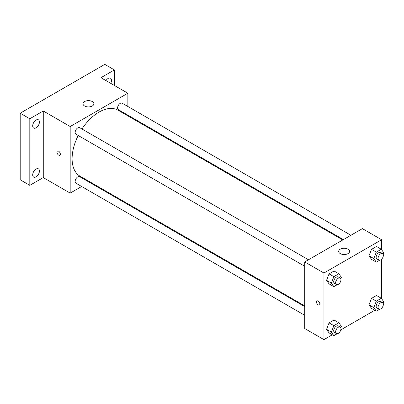 <?xml version="1.0" encoding="UTF-8"?>
<svg xmlns="http://www.w3.org/2000/svg" width="404" height="404" viewBox="0 0 404 404"><rect width="100%" height="100%" fill="white"/><g stroke="black" fill="none" stroke-linecap="round" stroke-linejoin="round"><path stroke-width="0.61" d="M81.658 186.496L70.185 193.122L43.268 177.583L29.81 185.35L20.2 179.8L20.2 113.206L104.787 64.372L114.398 69.922L114.398 85.461M89.794 181.8L89.158 182.164M36.062 176.846A4.762 2.752 -60 0 1 33.678 177.078A4.762 2.752 -60 0 1 32.946 173.26A4.762 2.752 -60 0 1 36.062 169.064A4.762 2.752 -60 0 1 38.441 168.832A4.762 2.752 -60 0 1 39.173 172.644A4.762 2.752 -60 0 1 36.062 176.846M36.062 127.831A4.762 2.752 -60 0 1 33.678 128.068A4.762 2.752 -60 0 1 32.946 124.25A4.762 2.752 -60 0 1 36.062 120.054A4.762 2.752 -60 0 1 38.441 119.816A4.762 2.752 -60 0 1 39.173 123.634A4.762 2.752 -60 0 1 36.062 127.831M43.268 177.583L43.268 110.989L29.81 118.756L20.2 113.206M29.81 185.35L29.81 118.756M70.185 193.122L70.185 126.528L43.268 110.989M70.185 126.528L127.856 93.228L100.939 77.694L114.398 69.922M84.603 105.994A5.439 3.141 180 0 1 83.007 103.772A5.439 3.141 180 0 1 88.446 100.636A5.439 3.141 180 0 1 93.885 103.772A5.439 3.141 180 0 1 90.526 106.676A5.439 3.141 180 0 1 84.603 105.994M105.979 80.598A4.762 2.752 -60 0 1 108.151 78.432A4.762 2.752 -60 0 1 110.529 78.194A4.762 2.752 -60 0 1 110.726 83.34M78.204 135.492A38.062 21.973 120 0 0 72.104 158.716A38.062 21.973 120 0 0 79.987 176.139L304.717 305.884M342.779 239.961L118.049 110.211A38.062 21.973 120 0 0 81.956 128.992M127.856 93.228L127.856 106.479M127.856 115.145L127.856 115.872M350.914 235.259L122.119 103.166A3.752 2.166 120 0 0 119.225 104.171A3.752 2.166 120 0 0 117.589 107.949A3.752 2.166 120 0 0 118.367 109.666L343.41 239.592M304.717 306.616L79.669 176.684A3.752 2.166 120 0 0 76.78 177.689A3.752 2.166 120 0 0 75.144 181.467A3.752 2.166 120 0 0 75.922 183.184L304.717 315.282M304.717 266.266L75.922 134.173A3.752 2.166 -60 0 1 75.922 129.841A3.752 2.166 -60 0 1 79.669 127.674L308.469 259.767M60.332 154.136A2.379 1.374 60 0 1 59.837 155.227A2.379 1.374 60 0 1 57.459 153.853A2.379 1.374 60 0 1 57.459 151.106A2.379 1.374 60 0 1 59.292 151.742A2.379 1.374 60 0 1 60.332 154.136M59.837 155.222A2.379 1.374 60 0 1 57.459 153.848A2.379 1.374 60 0 1 57.459 151.106M332.341 334.775L323.942 339.628L304.717 328.528L304.717 261.933L362.388 228.639L381.613 239.734L381.613 249.702M374.791 310.267L340.784 329.901M371.503 259.358L369.004 255.803L371.503 249.369L376.498 246.485L371.503 249.369L369.004 255.803L371.503 259.358L376.306 262.13L373.811 258.58L376.306 252.141L381.3 249.258L383.8 252.813L383.219 254.313M329.053 332.876L326.558 329.326L329.053 322.887L334.052 320.003L329.053 322.887L326.558 329.326L329.053 332.876L333.861 335.653L331.366 332.098L333.861 325.664L338.855 322.781L341.355 326.331L340.769 327.831M381.613 259.181L381.613 298.713M323.942 339.628L323.942 273.033L381.613 239.734M371.503 308.373L369.004 304.818L371.503 298.384L376.498 295.501L371.503 298.384L369.004 304.818L371.503 308.373L376.306 311.146L373.811 307.596L376.306 301.157L381.3 298.273L383.8 301.828L383.219 303.323M329.053 283.866L326.558 280.31L329.053 273.877L334.052 270.993L329.053 273.877L326.558 280.31L329.053 283.866L333.861 286.638L331.366 283.088L333.861 276.649L338.855 273.766L341.355 277.321L340.769 278.821M323.942 273.033L304.717 261.933M340.279 253.611A5.439 3.141 180 0 1 338.688 251.389A5.439 3.141 180 0 1 344.127 248.248A5.439 3.141 180 0 1 349.561 251.389A5.439 3.141 180 0 1 346.208 254.288A5.439 3.141 180 0 1 340.279 253.611M319.857 303.97A2.379 1.374 60 0 1 319.362 305.06A2.379 1.374 60 0 1 316.983 303.687A2.379 1.374 60 0 1 316.983 300.94A2.379 1.374 60 0 1 318.817 301.576A2.379 1.374 60 0 1 319.857 303.97M319.362 305.06A2.379 1.374 60 0 1 316.983 303.687A2.379 1.374 60 0 1 316.983 300.94M337.158 284.734L333.861 286.638M340.158 278.063L338.234 276.952A3.752 2.166 120 0 0 335.345 277.957A3.752 2.166 120 0 0 333.704 281.734A3.752 2.166 120 0 0 334.482 283.451L336.406 284.562A3.752 2.166 120 0 0 340.158 282.396A3.752 2.166 120 0 0 340.158 278.063A3.752 2.166 120 0 0 337.264 279.068A3.752 2.166 120 0 0 335.628 282.845A3.752 2.166 120 0 0 336.406 284.562M331.366 283.088L326.558 280.31M333.861 276.649L329.053 273.877M338.855 273.766L334.052 270.993M379.603 260.232L376.306 262.13M382.603 253.555L380.679 252.45A3.752 2.166 120 0 0 377.791 253.454A3.752 2.166 120 0 0 376.154 257.227A3.752 2.166 120 0 0 376.932 258.944L378.851 260.055A3.752 2.166 120 0 0 382.603 257.888A3.752 2.166 120 0 0 382.603 253.555A3.752 2.166 120 0 0 379.715 254.56A3.752 2.166 120 0 0 378.073 258.338A3.752 2.166 120 0 0 378.851 260.055M373.811 258.58L369.004 255.803M376.306 252.141L371.503 249.369M381.3 249.258L376.498 246.485M337.158 333.749L333.861 335.653M340.158 327.078L338.234 325.967A3.752 2.166 120 0 0 335.345 326.972A3.752 2.166 120 0 0 333.704 330.75A3.752 2.166 120 0 0 334.482 332.467L336.406 333.573A3.752 2.166 120 0 0 340.158 331.411A3.752 2.166 120 0 0 340.158 327.078A3.752 2.166 120 0 0 337.264 328.083A3.752 2.166 120 0 0 335.628 331.856A3.752 2.166 120 0 0 336.406 333.573M331.366 332.098L326.558 329.326M333.861 325.664L329.053 322.887M338.855 322.781L334.052 320.003M379.603 309.242L376.306 311.146M382.603 302.571L380.679 301.46A3.752 2.166 120 0 0 377.791 302.465A3.752 2.166 120 0 0 376.154 306.242A3.752 2.166 120 0 0 376.932 307.959L378.851 309.07A3.752 2.166 120 0 0 382.603 306.904A3.752 2.166 120 0 0 382.603 302.571A3.752 2.166 120 0 0 379.715 303.576A3.752 2.166 120 0 0 378.073 307.353A3.752 2.166 120 0 0 378.851 309.07M373.811 307.596L369.004 304.818M376.306 301.157L371.503 298.384M381.3 298.273L376.498 295.501"/></g></svg>
